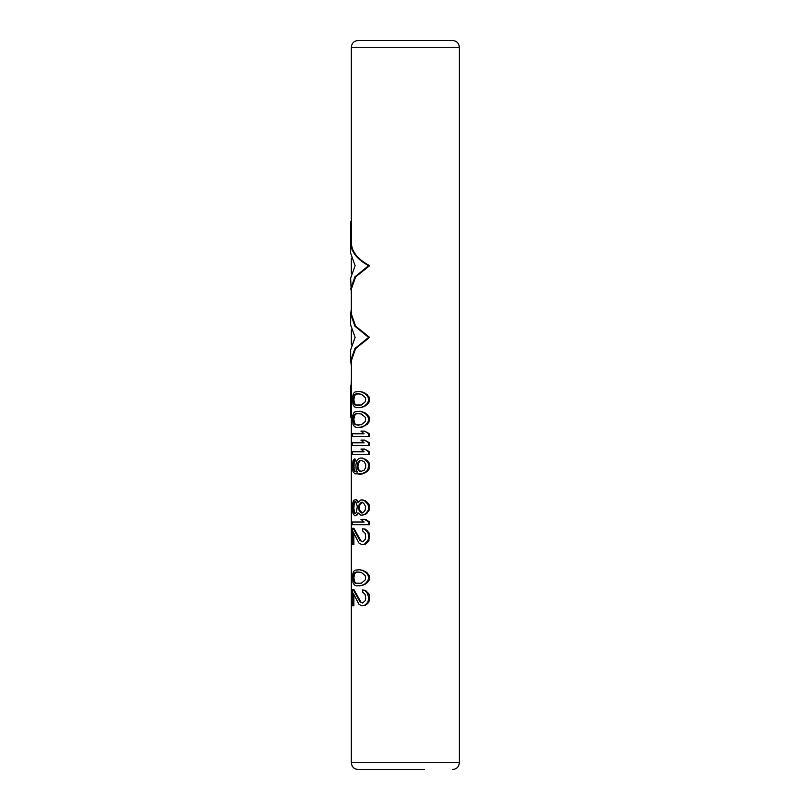 <?xml version="1.0" encoding="UTF-8"?>
<svg xmlns="http://www.w3.org/2000/svg" width="810" height="810" viewBox="0 0 810 810"><rect width="100%" height="100%" fill="white"/><g stroke="black" fill="none" stroke-linecap="round" stroke-linejoin="round"><path stroke-width="1.21" d="M360.936 540.898L362.667 541.799L360.936 540.898L353.879 528.302L352.36 528.302L352.36 544.502L353.17 544.502L353.17 531.897L358.992 543.146L361.766 544.502L365.523 544.047L367.76 542.254L369.623 537.749L368.611 537.749L368.611 535.947L369.623 535.947L368.975 532.798L367.983 532.798L368.611 535.947M368.975 540.452L367.983 540.452L368.611 537.749M369.623 399.603L368.975 402.297L367.173 404.554L362.181 407.248L356.42 407.703L354.385 406.802L352.998 404.554L352.502 396.9L353.545 393.296L355.084 391.949L360.166 391.503L365.523 393.296L368.975 396.9L369.623 399.603L368.611 399.603L367.983 396.9L368.975 396.9M369.623 419.398L368.975 422.101L367.173 424.349L362.181 427.052L356.42 427.498L354.385 426.597L352.998 424.349L352.502 416.704L353.545 413.1L355.084 411.753L360.166 411.298L365.523 413.1L368.975 416.704L369.623 419.398L368.611 419.398L367.983 416.704L368.975 416.704M353.049 433.796L364.105 433.796L352.36 433.796L352.36 436.499L368.611 436.499L368.611 433.796L369.623 433.796L364.611 431.102L368.611 433.796M368.611 436.499L369.623 436.499L369.623 433.796M353.049 442.797L364.105 442.797L352.36 442.797L352.36 445.5L368.611 445.5L368.611 442.797L369.623 442.797L364.611 440.103L368.611 442.797M368.611 445.5L369.623 445.5L369.623 442.797M353.049 451.798L364.105 451.798L352.36 451.798L352.36 454.501L368.611 454.501L368.611 451.798L369.623 451.798L364.611 449.104L368.611 451.798M368.611 454.501L369.623 454.501L369.623 451.798M357.463 472.048L355.104 471.147L354.061 468.899L354.061 463.502L355.104 461.255L355.104 458.997L354.385 458.997L352.998 460.799L352.36 467.097L352.998 471.602L354.841 473.85L361.766 473.85L366.221 471.602L367.983 469.354L368.611 464.849L369.623 464.849L368.975 462.601L367.983 462.601L368.611 464.849M357.311 472.048L356.704 472.048L357.311 472.048L356.137 469.354L355.863 464.849L357.007 460.353L358.293 458.997L360.116 458.095L362.617 458.095L367.173 460.353L368.975 462.601M358.992 474.296L362.617 473.85L367.173 471.602L368.975 469.354L369.623 464.849M358.405 513.003L357.463 514.795L354.608 515.697L352.998 513.449L352.36 508.953L352.502 504.002L353.545 500.398L356.076 499.497L358.405 502.2M358.293 502.2L360.926 499.952L363.072 499.952L367.173 502.2L368.975 504.448L369.623 506.695L368.611 506.695L367.983 504.448L368.975 504.448M358.293 513.003L360.926 515.251L365.523 514.35L368.975 510.745L369.623 506.695M353.049 522.004L364.105 522.004L352.36 522.004L352.36 524.698L368.611 524.698L368.611 522.004L369.623 522.004L365.523 519.301L364.611 519.301L368.611 522.004M368.611 524.698L369.623 524.698L369.623 522.004M362.667 541.799L365.138 539.551L365.675 537.303L365.138 533.253L362.667 530.995L362.667 528.748L365.523 529.203L368.975 532.798M369.623 537.749L369.623 535.947M353.17 544.502L353.879 544.502L353.879 533.77M369.623 577.803L368.975 580.497L367.173 582.754L362.181 585.448L356.42 585.903L354.385 585.002L352.998 582.754L352.502 575.1L353.545 571.495L355.084 570.149L360.166 569.703L365.523 571.495L368.975 575.1L369.623 577.803L368.611 577.803L367.983 575.1L368.975 575.1M353.879 594.975L353.879 605.698L352.36 605.698L352.36 589.498L353.879 589.498L360.936 602.103L362.617 603.004L365.138 600.747L365.675 598.499L365.138 594.449L362.667 592.201L362.667 589.953L364.611 590.399L366.788 592.201L368.611 597.152L369.623 597.152L368.975 594.003L367.983 594.003M362.667 589.953L365.523 590.399L368.975 594.003M353.17 605.698L353.17 593.102L358.992 604.351L361.766 605.698L365.523 605.252L367.76 603.45L368.975 601.648L369.623 597.152M351.54 388.435L350.872 388.435L350.872 417.514L351.54 417.514L351.337 360.764L355.641 348.563L369.623 337.385L355.641 326.197L351.337 313.996L351.337 289.059L355.641 276.858L369.623 265.67C358.759 259.889 352.735 253.003 351.54 245.015L351.54 221.393L350.659 221.393L350.659 253.206L355.114 265.67L350.659 278.144L351.337 294M386.441 40.5L452.587 40.5C456.688 40.905 458.936 43.153 459.341 47.253L351.337 47.253C351.732 43.153 353.99 40.905 358.091 40.5L424.237 40.5M424.237 769.5L358.091 769.5C353.99 769.095 351.732 766.847 351.337 762.747L351.337 417.514M362.181 391.949L366.221 394.652L367.983 396.9M359.356 391.503L361.341 391.949M363.528 392.404L362.667 392.404M365.523 393.296L364.611 393.296M367.173 394.652L366.221 394.652M368.975 402.297L367.983 402.297L368.611 399.603M367.173 404.554L366.221 404.554L367.983 402.297M365.523 405.901L364.611 405.901L366.221 404.554M363.528 406.802L362.667 406.802L364.611 405.901M362.181 407.248L361.341 407.248L362.667 406.802M359.356 407.703L361.341 407.248M361.341 394.197L365.138 397.345L365.675 399.603L365.138 401.851L361.341 405L355.084 405L353.352 401.851L353.747 395.999L355.084 394.197L356.704 393.751L361.341 394.197M358.992 405.445L355.823 405L354.456 403.198L353.879 399.603L354.456 395.999L355.823 394.197L358.992 393.751M355.823 405L355.084 405M354.456 403.198L353.747 403.198M354.061 401.851L353.352 401.851M353.879 399.603L353.17 399.603M354.061 397.345L353.352 397.345M354.456 395.999L353.747 395.999M355.823 394.197L355.084 394.197M362.181 411.753L366.221 414.447L367.983 416.704M359.356 411.298L361.341 411.753M363.528 412.199L362.667 412.199M365.523 413.1L364.611 413.1M367.173 414.447L366.221 414.447M368.975 422.101L367.983 422.101L368.611 419.398M367.173 424.349L366.221 424.349L367.983 422.101M365.523 425.695L364.611 425.695L366.221 424.349M363.528 426.597L362.667 426.597L364.611 425.695M362.181 427.052L361.341 427.052L362.667 426.597M359.356 427.498L361.341 427.052M361.341 414.001L365.138 417.15L365.675 419.398L365.138 421.645L361.341 424.804L355.084 424.804L353.352 421.645L353.747 415.803L355.084 414.001L356.704 413.546L361.341 414.001M358.992 425.25L355.823 424.804L354.456 423.002L353.879 419.398L354.456 415.803L355.823 414.001L358.992 413.546M355.823 424.804L355.084 424.804M354.456 423.002L353.747 423.002M354.061 421.645L353.352 421.645M353.879 419.398L353.17 419.398M354.061 417.15L353.352 417.15M354.456 415.803L353.747 415.803M355.823 414.001L355.084 414.001M364.611 431.102L360.926 431.102L364.105 433.796M364.611 440.103L360.926 440.103L364.105 442.797M364.611 449.104L360.926 449.104L364.105 451.798M355.104 461.255L354.385 461.255L354.385 458.997M354.456 462.145L353.747 462.145L354.385 461.255M354.061 463.502L353.352 463.502L353.747 462.145M353.879 464.849L353.17 464.849L353.352 463.502M353.879 467.552L353.17 467.552L353.17 464.849M354.061 468.899L353.352 468.899L354.385 471.147L356.704 472.048M353.17 467.552L353.352 468.899M354.456 470.245L353.747 470.245M355.104 471.147L354.385 471.147M355.823 471.602L355.084 471.602M365.006 458.997L364.105 458.997L367.983 462.601M361.766 458.095L364.105 458.997M367.173 460.353L366.221 460.353M369.623 467.097L368.611 467.097M368.975 469.354L367.983 469.354M367.173 471.602L366.221 471.602M365.006 472.949L364.105 472.949M362.617 473.85L361.766 473.85M360.166 460.799L358.405 463.047L357.635 468.899L358.293 470.245L360.511 471.602L364.105 470.245L365.675 467.552L365.675 464.403L364.105 461.7L361.341 460.353L359.356 460.799L360.511 460.353M357.311 467.552L357.635 463.047L359.356 460.799M358.081 467.552L359.083 470.245L361.341 471.602L360.511 471.602M360.166 471.147L359.356 471.147M359.083 470.245L358.293 470.245M358.405 468.899L357.635 468.899M358.081 464.403L357.311 464.403M358.405 463.047L357.635 463.047M359.083 461.7L358.293 461.7M357.463 500.398L356.704 500.398L357.635 502.2M355.337 499.497L356.704 500.398M365.523 500.853L364.611 500.853L367.983 504.448M362.212 499.952L364.611 500.853M367.173 502.2L366.221 502.2M369.623 508.498L368.611 508.498L368.611 506.695M368.975 510.745L367.983 510.745L368.611 508.498M367.173 513.003L366.221 513.003L367.983 510.745M365.523 514.35L364.611 514.35L366.221 513.003M362.212 515.251L364.611 514.35M357.463 514.795L356.704 514.795L357.635 513.003M355.337 515.697L356.704 514.795M363.609 512.102L365.138 510.3L365.675 506.695L363.609 503.101L361.341 502.2L358.992 504.903L358.992 510.3L361.341 513.003L363.609 512.102M353.352 504.903L354.061 504.903L353.879 508.498L353.17 508.498L353.352 504.903L353.747 503.101L355.337 501.755L356.42 503.101L357.311 506.695L356.42 512.102L355.337 513.449L353.747 512.102L354.608 513.449M353.17 508.498L353.747 512.102M362.212 513.003L359.792 510.3L359.427 508.498L359.792 504.903L362.212 502.2M360.936 512.102L360.116 512.102M359.792 510.3L358.992 510.3M359.427 508.498L358.638 508.498M359.427 506.695L358.638 506.695M359.792 504.903L358.992 504.903M360.936 503.101L360.116 503.101M353.879 506.695L353.17 506.695M353.879 508.498L354.456 512.102M354.061 504.903L355.337 501.755L354.608 501.755M354.456 503.101L353.747 503.101M354.061 510.3L353.352 510.3M364.611 519.301L360.926 519.301L364.105 522.004M353.17 528.302L360.116 540.898M365.523 529.203L364.611 529.203L367.983 532.798M362.667 528.748L364.611 529.203M367.76 530.995L366.788 530.995M362.667 544.502L364.611 544.047L367.983 540.452M367.76 542.254L366.788 542.254M365.523 544.047L364.611 544.047M362.181 570.149L366.221 572.852L367.983 575.1M359.356 569.703L361.341 570.149M363.528 570.604L362.667 570.604M365.523 571.495L364.611 571.495M367.173 572.852L366.221 572.852M368.975 580.497L367.983 580.497L368.611 577.803M367.173 582.754L366.221 582.754L367.983 580.497M365.523 584.101L364.611 584.101L366.221 582.754M363.528 585.002L362.667 585.002L364.611 584.101M362.181 585.448L361.341 585.448L362.667 585.002M359.356 585.903L361.341 585.448M361.341 572.397L365.138 575.546L365.675 577.803L365.138 580.051L361.341 583.2L355.084 583.2L353.352 580.051L353.747 574.199L355.084 572.397L356.704 571.951L361.341 572.397M358.992 583.646L355.823 583.2L354.456 581.398L353.879 577.803L354.456 574.199L355.823 572.397L358.992 571.951M355.823 583.2L355.084 583.2M354.456 581.398L353.747 581.398M354.061 580.051L353.352 580.051M353.879 577.803L353.17 577.803M354.061 575.546L353.352 575.546M354.456 574.199L353.747 574.199M355.823 572.397L355.084 572.397M360.936 602.103L362.667 603.004M353.17 589.498L360.116 602.103M365.523 590.399L364.611 590.399M367.76 592.201L366.788 592.201M369.623 598.954L368.611 598.954L368.611 597.152M368.975 601.648L367.983 601.648L368.611 598.954M367.76 603.45L366.788 603.45L367.983 601.648M365.523 605.252L364.611 605.252L366.788 603.45M362.667 605.698L364.611 605.252M351.54 245.015L350.872 245.015L350.872 221.393M369.623 265.67L368.611 265.67L354.891 276.878L350.659 289.059M350.872 245.015C352.036 252.963 357.949 259.848 368.611 265.67M369.623 337.385L368.611 337.385L354.891 348.583L350.659 360.764L351.337 365.705M351.337 309.055L350.659 313.996L354.891 326.177L368.611 337.385M351.337 380.761L350.872 388.435M350.872 417.514L350.659 385.702M350.659 360.764L350.659 349.849L355.114 337.385L350.659 324.911L350.659 313.996M459.341 47.253L459.341 762.747L351.337 762.747M351.337 344.908L351.337 329.852M351.337 273.203L351.337 258.147M351.337 221.393L351.337 47.253M459.341 762.747C458.936 766.847 456.688 769.095 452.587 769.5"/></g></svg>
